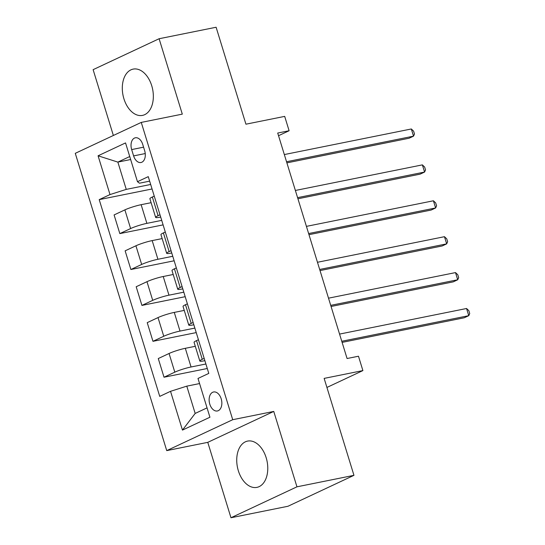 <?xml version="1.0" encoding="UTF-8"?>
<svg xmlns="http://www.w3.org/2000/svg" width="545" height="545" viewBox="0 0 545 545"><rect width="100%" height="100%" fill="white"/><g stroke="black" fill="none" stroke-linecap="round" stroke-linejoin="round"><path stroke-width="0.82" d="M266.164 457.711A23.605 15.103 -101.4 0 0 247.594 441.089A23.605 15.103 -101.4 0 0 238.342 470.751A23.605 15.103 -101.4 0 0 256.92 487.373A23.605 15.103 -101.4 0 0 266.164 457.711M151.735 85.735A23.605 15.103 -101.4 0 0 133.157 69.113A23.605 15.103 -101.4 0 0 123.913 98.774A23.605 15.103 -101.4 0 0 142.483 115.397A23.605 15.103 -101.4 0 0 151.735 85.735M221.195 398.804A9.687 6.199 -101.4 0 0 213.572 391.984A9.687 6.199 -101.4 0 0 209.784 404.152A9.687 6.199 -101.4 0 0 217.401 410.971A9.687 6.199 -101.4 0 0 221.195 398.804M230.971 517.75L287.971 506.264L353.957 475.335L296.957 486.821L273.76 411.427L232.722 419.698L166.736 450.62L207.774 442.349L230.971 517.75L296.957 486.821M232.722 419.698L141.264 122.407L75.278 153.329L166.736 450.62M141.264 122.407L182.303 114.137L159.106 38.736L93.12 69.665L113.367 135.48M159.106 38.736L216.113 27.25L245.931 124.192L284.694 116.385L289.109 130.745L277.712 133.041L347.076 358.521L358.481 356.226L362.895 370.586L324.139 378.394L353.957 475.335M131.665 149.582L133.614 155.897A9.381 6.002 -101.4 0 0 140.992 162.505A9.381 6.002 -101.4 0 0 144.67 150.72L142.722 144.398A9.381 6.002 -101.4 0 0 135.344 137.79A9.381 6.002 -101.4 0 0 131.665 149.582L143.58 147.177M129.73 156.538L117.863 162.103L126.256 189.388L110.001 194.572L99.21 199.627L159.739 396.385L170.53 391.324L186.785 386.146L195.178 413.43L207.046 407.871M110.001 194.572L98.073 155.795L125.541 142.919L137.469 181.696L139.452 183.202L149.643 181.151M170.53 391.324L182.459 430.1L209.927 417.232L197.999 378.455L208.79 373.4L148.26 176.641L137.469 181.696M326.918 387.447L362.895 370.586M278.529 135.705L289.109 130.745M130.643 159.528L117.863 162.103L98.073 155.795M204.171 358.399L202.27 359.291A12.106 1.437 162.9 0 0 199.817 361.015A12.106 1.437 162.9 0 0 204.259 360.797L204.872 360.674M193.128 322.497L191.227 323.389A12.106 1.437 162.9 0 0 188.774 325.106A12.106 1.437 162.9 0 0 193.209 324.895L193.829 324.766M182.084 286.588L180.177 287.481A12.106 1.437 162.9 0 0 177.731 289.204A12.106 1.437 162.9 0 0 182.166 288.986L182.779 288.864M171.035 250.686L169.134 251.579A12.106 1.437 162.9 0 0 166.681 253.302A12.106 1.437 162.9 0 0 171.123 253.084L171.736 252.962M159.992 214.784L158.091 215.67A12.106 1.437 162.9 0 0 155.638 217.394A12.106 1.437 162.9 0 0 160.073 217.176L160.693 217.053M150.665 184.469L126.256 189.388M151.115 202.685L141.135 204.695A12.106 1.437 162.9 0 0 124.88 209.873L114.089 214.934L119.832 233.601L163.098 224.881M161.708 220.378L146.877 223.361A12.106 1.437 162.9 0 0 130.623 228.546L119.832 233.601M162.158 238.587L152.178 240.597A12.106 1.437 162.9 0 0 135.923 245.781L125.132 250.836L130.882 269.509L174.141 260.789M172.758 256.279L157.921 259.27A12.106 1.437 162.9 0 0 141.666 264.448L130.882 269.509M173.201 274.489L163.227 276.506A12.106 1.437 162.9 0 0 146.973 281.683L136.182 286.738L141.925 305.411L185.191 296.691M183.801 292.181L168.97 295.172A12.106 1.437 162.9 0 0 152.716 300.356L141.925 305.411M184.251 310.398L174.271 312.408A12.106 1.437 162.9 0 0 158.016 317.585L147.225 322.647L152.968 341.313L196.234 332.6M194.851 328.09L180.014 331.081A12.106 1.437 162.9 0 0 163.759 336.258L152.968 341.313M195.294 346.3L185.314 348.31A12.106 1.437 162.9 0 0 169.059 353.494L158.275 358.549L164.018 377.222L207.284 368.502M205.894 363.992L191.063 366.983A12.106 1.437 162.9 0 0 174.809 372.16L164.018 377.222M199.572 383.571L186.785 386.146M154.249 196.111L152.348 197.004A12.106 1.437 162.9 0 0 149.895 198.727L155.638 217.394M99.21 199.627L152.055 188.979M165.292 232.013L163.391 232.906A12.106 1.437 162.9 0 0 160.939 234.629L166.681 253.302M176.342 267.922L174.434 268.814A12.106 1.437 162.9 0 0 171.988 270.531L177.731 289.204M187.385 303.824L185.484 304.716A12.106 1.437 162.9 0 0 183.031 306.44L188.774 325.106M198.428 339.733L196.527 340.618A12.106 1.437 162.9 0 0 194.075 342.342L199.817 361.015M182.459 430.1L195.178 413.43M273.76 411.427L207.774 442.349M286.888 162.866L409.07 138.239L413.532 136.155L286.541 161.742M411.325 128.974L413.614 131.154L414.493 134.029L413.532 136.155L411.325 128.974L284.333 154.562M297.931 198.768L420.12 174.148L424.575 172.056L297.584 197.644M422.368 164.876L424.657 167.063L425.543 169.931L424.575 172.056L422.368 164.876L295.376 190.464M308.981 234.67L431.163 210.05L435.625 207.965L308.634 233.553M433.411 200.778L435.7 202.965L436.586 205.84L435.625 207.965L433.411 200.778L306.426 226.373M320.024 270.579L442.213 245.959L446.668 243.867L319.677 269.455M444.461 236.687L446.75 238.867L447.636 241.742L446.668 243.867L444.461 236.687L317.469 262.274M331.067 306.481L453.256 281.86L457.711 279.769L330.726 305.357M455.504 272.589L457.793 274.775L458.679 277.643L457.711 279.769L455.504 272.589L328.512 298.176M342.117 342.383L464.299 317.762L468.761 315.678L341.769 341.265M466.554 308.497L468.843 310.677L469.722 313.552L468.761 315.678L466.554 308.497L339.562 334.085M146.877 223.361L141.135 204.695M157.921 259.27L152.178 240.597M168.97 295.172L163.227 276.506M180.014 331.081L174.271 312.408M191.063 366.983L185.314 348.31M130.623 228.546L124.88 209.873M158.091 215.67L152.348 197.004M169.134 251.579L163.391 232.906M141.666 264.448L135.923 245.781M180.177 287.481L174.434 268.814M152.716 300.356L146.973 281.683M191.227 323.389L185.484 304.716M163.759 336.258L158.016 317.585M202.27 359.291L196.527 340.618M174.809 372.16L169.059 353.494M145.243 153.554L133.614 155.897"/></g></svg>
